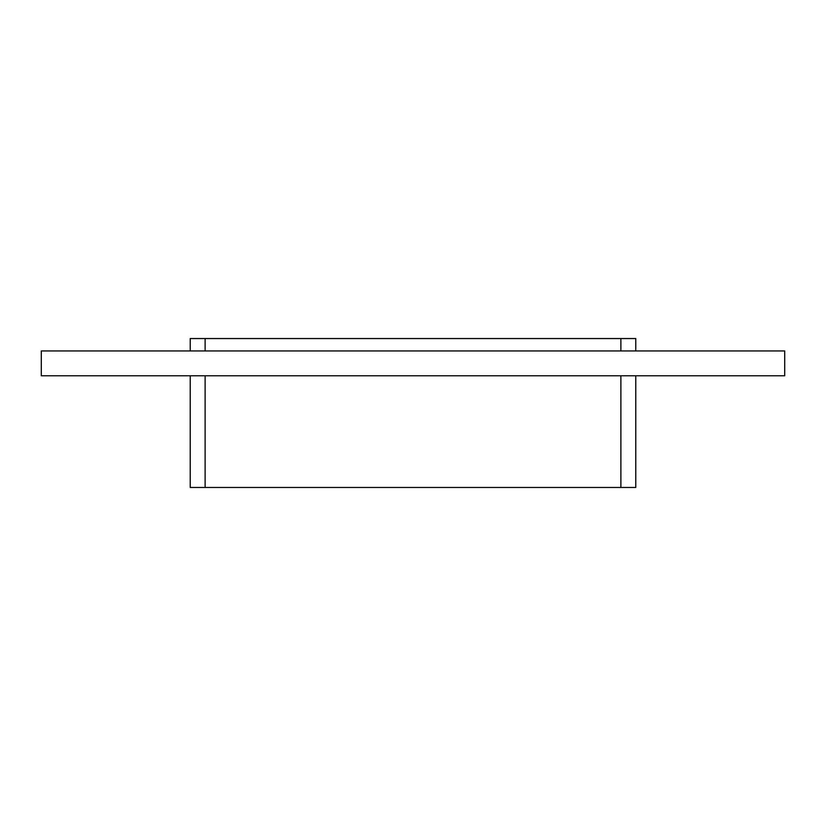 <?xml version="1.0" encoding="UTF-8"?>
<svg xmlns="http://www.w3.org/2000/svg" width="826" height="826" viewBox="0 0 826 826"><rect width="100%" height="100%" fill="white"/><g stroke="black" fill="none" stroke-linecap="round" stroke-linejoin="round"><path stroke-width="1.24" d="M784.7 375.768L41.3 375.768L41.3 350.947L784.7 350.947L784.7 375.768M620.884 350.947L620.884 338.536L190.228 338.536L190.228 350.947M620.884 338.536L635.772 338.536L635.772 350.947M635.772 375.768L635.772 487.464L190.228 487.464L190.228 375.768M205.116 338.536L205.116 350.947M620.884 487.464L620.884 375.768M205.116 375.768L205.116 487.464"/></g></svg>
